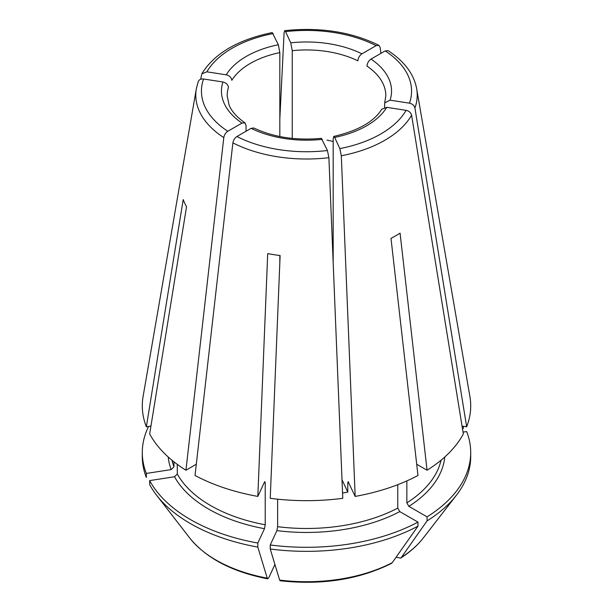 <?xml version="1.0" encoding="UTF-8"?>
<svg xmlns="http://www.w3.org/2000/svg" width="613" height="613" viewBox="0 0 613 613"><rect width="100%" height="100%" fill="white"/><g stroke="black" fill="none" stroke-linecap="round" stroke-linejoin="round"><path stroke-width="0.92" d="M177.287 464.363L177.287 473.995L174.521 476.753L149.672 480.6A164.207 94.8 0 0 0 257.828 543.041L264.487 528.697L265.222 524.766L265.222 482.799L264.487 482.063L264.923 481.603M226.251 74.824A85.046 49.101 180 0 1 278.348 44.749L279.827 52.611A79.33 45.799 180 0 0 231.783 80.349C231.4 77.499 229.553 75.66 226.251 74.824L206.872 71.828L201.846 73.821L200.673 79.276M278.348 44.749L272.279 32.627M171.977 460.225A135.649 78.318 0 0 0 173.962 466.83L171.196 469.589L146.346 473.435A164.207 94.8 0 0 1 142.293 452.501L142.293 456.539A164.207 94.8 0 0 0 146.346 477.473L146.346 473.435M292.24 138.408L292.24 50.687L290.761 42.826L285.566 31.638L284.708 30.704L284.103 32.497L279.827 119.037M290.761 42.826A85.046 49.101 180 0 1 361.923 53.837L376.106 45.646L378.865 45.362L380.114 47.347L380.903 53.369M361.923 53.837C359.502 55.553 358.153 57.89 357.869 60.84A79.33 45.799 180 0 0 292.24 50.687M384.703 102.877L385.83 95.743A79.33 45.799 180 0 0 366.957 66.089C367.241 63.139 368.589 60.802 371.011 59.086L385.194 50.894L388.121 50.703M371.011 59.086A85.046 49.101 180 0 1 390.075 100.172L409.453 103.168C412.419 103.85 414.242 105.474 414.924 108.026L466.654 426.801L462.049 426.089M390.075 100.172L384.734 102.854L384.543 107.421M381.784 109.252L386.749 107.336L406.128 110.332C409.093 111.014 410.917 112.639 411.599 115.198L463.328 433.966A164.207 94.8 0 0 1 427.062 470.225L416.702 464.24M386.749 107.336A85.046 49.101 180 0 1 334.652 137.412L339.847 148.599L341.311 155.771L355.172 496.407A164.207 94.8 0 0 0 417.982 475.473L390.994 238.373A126.079 72.794 0 0 0 400.074 233.132L427.062 470.225M334.652 137.412L333.779 136.492L333.173 138.883L333.173 262.64M406.856 480.899L406.856 502.859L408.879 506.353L427.062 516.859A164.207 94.8 0 0 0 470.707 452.501A164.207 94.8 0 0 0 466.654 431.56L463.03 432.127M321.388 138.408L327.434 150.522L328.897 157.694L342.759 498.323A164.207 94.8 0 0 1 270.241 498.323L280.118 255.529A126.079 72.794 0 0 1 267.705 253.606L257.828 496.407L264.487 482.063M149.672 480.6L149.672 484.638A164.207 94.8 0 0 0 156.599 495.235A164.207 94.8 0 0 0 257.828 547.08L257.828 543.041M257.828 547.08A332497.506 70265.332 98.8 0 0 267.23 578.151L267.735 578.833L268.831 577.615L274.923 564.489M279.827 262.64L279.827 255.491M198.229 81.567L196.336 88.739L143.105 396.442A164.207 94.8 0 0 0 146.346 426.801L183.21 199.577A126.079 72.794 0 0 0 186.544 206.75L149.672 433.966A164.207 94.8 0 0 0 185.938 470.225L196.298 464.24M327.036 140.109L333.173 141.48M355.172 496.407L348.077 481.603M348.513 482.063L347.778 482.799A135.649 78.318 0 0 0 348.774 482.607M347.778 482.799L347.778 492.124L342 479.688M347.778 492.124A135.649 78.318 180 0 1 342.544 493.021M246.043 131.228L246.043 125.404L244.939 122.922L241.989 123.075L227.806 131.266C225.638 132.745 224.297 134.852 223.799 137.596L185.938 470.225M241.989 123.075A85.046 49.101 180 0 1 222.925 81.989C226.228 82.824 228.074 84.663 228.457 87.513A79.33 45.799 180 0 0 227.17 95.743L229.109 105.076C231.568 111.259 236.879 117.206 245.031 122.899M222.925 81.989L203.547 78.993C200.581 78.763 198.758 79.82 198.076 82.165M277.635 499.189L277.635 526.69L276.9 530.613L270.241 544.957A164.207 94.8 0 0 0 417.982 522.107L399.791 511.602L397.768 508.108L397.768 484.676M322.239 139.335A85.046 49.101 180 0 1 251.077 128.324L253.805 128.04M251.077 128.324L236.894 136.515C234.725 137.994 233.384 140.101 232.886 142.844L195.018 475.473A164.207 94.8 0 0 0 257.828 496.407M173.962 466.83L173.962 461.827M146.346 426.801L150.951 426.089M466.654 426.801A164.207 94.8 0 0 0 469.895 396.442L416.664 88.739A110.715 63.921 0 0 1 414.924 108.026M401.369 557.401A127.902 73.844 0 0 0 423.261 538.022L456.401 495.235A164.207 94.8 0 0 1 427.062 520.897A332497.506 191968.452 60 0 1 401.369 557.401L400.657 558.083L396.075 557.263M270.241 544.957L270.241 549.003A332497.514 70265.332 98.8 0 0 279.643 580.074L280.164 580.756M270.241 549.003A164.207 94.8 0 0 0 417.982 526.146A332497.506 191968.452 60 0 1 392.282 562.65L391.385 563.439M148.614 426.449A164.207 94.8 0 0 0 142.293 452.501M463.328 428.433L463.328 426.28M417.982 526.146L417.982 522.107M456.401 495.235A164.207 94.8 0 0 0 470.707 456.539L470.707 452.501M427.062 520.897L427.062 516.859M279.827 136.546L279.827 52.611M174.521 476.753A138.507 79.966 0 0 0 264.487 528.697M177.287 473.995A135.649 78.318 0 0 0 265.222 524.766M273.153 33.562A105.061 60.656 0 0 0 206.872 71.828M168.215 456.984A138.507 79.966 0 0 0 171.196 469.589M376.106 45.646A105.061 60.656 0 0 0 285.566 31.638M409.453 103.168A105.061 60.656 0 0 0 385.194 50.894M341.311 155.771A110.715 63.921 0 0 0 411.599 115.198M339.847 148.599A105.061 60.656 0 0 0 406.128 110.332M408.879 506.353A138.507 79.966 0 0 0 444.785 456.984M406.856 502.859A135.649 78.318 0 0 0 441.023 460.225M203.547 78.993A105.061 60.656 0 0 0 227.806 131.266M276.9 530.613A138.507 79.966 0 0 0 399.791 511.602M236.894 136.515A105.061 60.656 0 0 0 327.434 150.522M277.635 526.69A135.649 78.318 0 0 0 397.768 508.108M264.226 482.607A135.649 78.318 0 0 0 265.222 482.799M232.886 142.844A110.715 63.921 0 0 0 328.897 157.694M196.336 88.739A110.715 63.921 0 0 0 223.799 137.596M279.643 580.074A127.902 73.844 0 0 0 392.282 562.65M267.705 578.841C232.166 571.86 206.175 558.251 189.739 538.022A127.902 73.844 0 0 0 267.23 578.151M381.776 109.191C374.022 121.703 358 130.791 333.694 136.446M321.45 138.339C295.895 140.699 273.337 137.235 253.774 127.948M201.838 73.79C214.42 53.423 237.882 39.692 272.21 32.589M284.754 30.65C319.978 26.964 351.341 31.845 378.842 45.293M388.182 50.687C404.473 61.461 413.967 74.15 416.664 88.739M423.261 538.022C417.476 545.463 409.951 552.144 400.68 558.083M280.195 580.772C321.863 585.323 358.927 579.546 391.378 563.447M189.739 538.022L156.599 495.235"/></g></svg>
